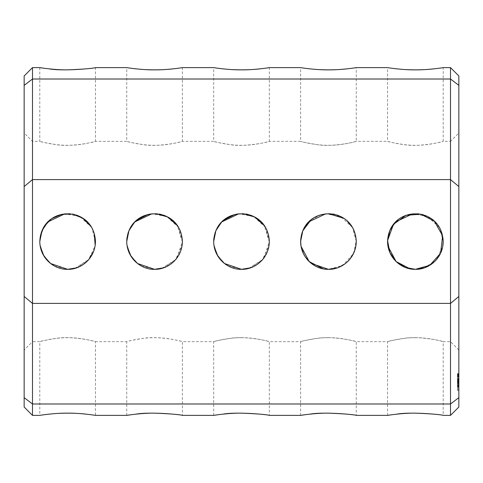 <?xml version="1.0" encoding="UTF-8"?>
<svg xmlns="http://www.w3.org/2000/svg" width="483" height="483" viewBox="0 0 483 483"><rect width="100%" height="100%" fill="white"/><g stroke="black" fill="none" stroke-linecap="round" stroke-linejoin="round"><path stroke-width="0.36" stroke-dasharray="2.42 1.81" d="M424.406 267.817L435.877 260.307L442.676 246.873M443.201 241.403L439.578 227.771M439.367 227.402L427.515 216.462L412.639 213.812M387.565 241.929L387.608 243.166M387.614 243.197L387.686 244.126M387.686 244.181L387.734 244.639M387.777 244.966L387.97 246.258M410.031 268.802L415.38 269.321C427.805 269.254 436.71 262.565 442.096 249.264C447.838 229.491 430.438 212.496 415.38 213.679C402.955 213.746 394.05 220.435 388.664 233.736C382.947 253.599 400.322 270.474 415.38 269.321M337.472 267.817L346.377 262.77M346.661 262.523L351.799 256.606M354.021 252.434L356.116 244.32M356.261 241.403L352.638 227.771L356.243 240.516L353.502 253.581L342.719 265.378L328.44 269.321C340.865 269.254 349.77 262.565 355.156 249.264C360.898 229.491 343.498 212.496 328.44 213.679C316.015 213.746 307.11 220.435 301.724 233.736C296.007 253.599 313.382 270.474 328.44 269.321L323.097 268.802M352.427 227.402L340.575 216.462L325.699 213.812M300.625 241.929L300.668 243.166M300.674 243.197L300.746 244.126M300.752 244.211L300.794 244.639M300.837 244.966L301.03 246.258M250.526 267.817L262.263 260.017L268.953 246.004M269.321 241.403L265.698 227.771M265.487 227.402L253.635 216.462L238.759 213.812M213.679 241.5L213.715 242.955M213.721 243.009L213.8 244.066M213.903 245.002L214.132 246.511M163.586 267.817L175.323 260.017L182.013 246.004M182.381 241.403L178.758 227.771M178.547 227.402L166.695 216.462L151.819 213.812M126.739 241.5L126.775 242.955M126.781 243.009L126.86 244.066M126.963 245.002L127.192 246.511M76.646 267.817L88.383 260.017L95.073 246.004M95.441 241.403L91.818 227.771M91.607 227.402L79.755 216.462L64.879 213.812M39.799 241.403L39.835 242.955M39.841 243.009L39.92 244.066M40.023 245.002L40.252 246.511M32.494 79.013L32.494 303.402L24.15 296.471L24.15 85.358L32.494 79.013L32.494 67.62M32.494 415.38L32.494 303.402L450.506 303.402L458.85 296.471L458.85 85.358L450.506 79.013L450.506 67.62M39.799 79.013L95.441 79.013M126.739 79.013L182.381 79.013M213.679 79.013L269.321 79.013M300.619 79.013L356.261 79.013M387.559 79.013L443.201 79.013M394.019 68.538L387.559 67.62L387.559 141.344C387.734 141.453 402.285 145.546 415.38 145.286C428.427 145.552 443.02 141.459 443.201 141.344C442.736 141.887 419.329 147.4 403.534 144.562C393.874 142.956 388.549 141.887 387.559 141.344L356.261 141.344C355.796 141.887 332.389 147.4 316.594 144.562C306.934 142.956 301.609 141.887 300.619 141.344C300.794 141.453 315.345 145.546 328.44 145.286C341.487 145.552 356.08 141.459 356.261 141.344L356.261 67.62L347.748 68.779M319.154 69.606L315.574 69.377M314.282 69.274L309.826 68.852M307.079 68.538L300.619 67.62L300.619 141.344L269.321 141.344C268.856 141.887 245.449 147.4 229.654 144.562C219.994 142.956 214.669 141.887 213.679 141.344C213.854 141.453 228.405 145.546 241.5 145.286C254.547 145.552 269.14 141.459 269.321 141.344L269.321 67.62L260.808 68.779M458.85 133L458.85 350L458.85 133L450.506 141.344L450.506 341.656L450.506 141.344L443.201 141.344L443.201 67.62L434.688 68.779M406.094 69.606L402.514 69.377M401.222 69.274L396.766 68.852M232.214 69.606L228.634 69.377M227.342 69.274L222.886 68.852M220.139 68.538L213.679 67.62L213.679 141.344L182.381 141.344C181.916 141.887 158.509 147.4 142.714 144.562C133.054 142.956 127.729 141.887 126.739 141.344C126.914 141.453 141.465 145.546 154.56 145.286C167.607 145.552 182.2 141.459 182.381 141.344L182.381 67.62L173.868 68.779M145.274 69.606L141.694 69.377M140.402 69.274L135.946 68.852M133.199 68.538L126.739 67.62L126.739 141.344L95.441 141.344C94.976 141.887 71.569 147.4 55.774 144.562C46.114 142.956 40.789 141.887 39.799 141.344C39.974 141.453 54.525 145.546 67.62 145.286C80.667 145.552 95.26 141.459 95.441 141.344L95.441 67.62M49.055 68.858L45.583 68.453M24.15 85.358L24.15 75.964M24.15 407.036L24.15 296.471M24.15 241.5L24.15 350L24.15 241.5M458.85 85.358L458.85 75.964M458.85 407.036L458.85 296.471M458.85 389.793L458.85 388.41L458.85 390.24L458.85 389.793L457.461 389.793L457.461 376.438L457.461 390.24L457.461 389.793L458.85 389.793M458.85 387.245L458.85 388.41L458.85 386.358L458.85 387.245L457.461 387.245L458.85 387.245M458.85 385.796L458.85 384.583L458.85 385.796L457.461 385.796L458.85 385.796M458.85 382.47L458.85 387.155L458.85 379.523L458.85 387.155L458.85 382.47L457.461 382.47L457.461 386.943L457.461 382.47M458.85 380.882L458.85 382.095L458.85 380.326L458.85 380.882L457.461 380.882L458.85 380.882M458.85 379.439L458.85 378.274L458.85 379.439L457.461 379.439L458.85 379.439M458.85 376.891L458.85 373.576L458.85 377.217L458.85 373.576L458.85 376.897L457.461 377.145L457.461 373.576L457.461 377.217L457.461 373.576L457.461 376.897L458.85 376.891L457.461 376.897M458.85 376.438L457.461 376.438M458.85 376.77L458.85 373.576L458.85 377.217L458.85 376.764L457.461 376.776L457.461 377.217L457.461 373.576L457.461 377.217L457.461 376.764L458.85 376.764L457.461 376.77M458.85 387.149L458.85 386.708L458.85 387.155L458.85 386.726L458.85 387.149L457.461 387.155L457.461 379.523L457.461 387.155L457.461 379.523L457.461 387.155L457.461 379.523L457.461 387.155L457.461 379.523L457.461 387.149L458.85 387.155L457.461 387.149M458.85 375.019L458.85 377.145L458.85 375.019L457.461 375.019L457.461 373.649L457.461 377.145L457.461 375.019L457.461 376.583L457.461 375.019L458.85 375.019L457.461 375.019L458.85 375.019L458.85 376.583L457.461 376.583L458.85 376.595L458.85 375.019M458.85 380.93L458.85 386.75L458.85 379.523L458.85 380.948L457.461 380.948L457.461 383.762L457.461 379.523L457.461 383.762L457.461 379.523L457.461 382.017L457.461 380.93L458.85 380.93L458.85 380.199L457.461 380.199L458.85 379.934L458.85 386.726L458.85 378.763L458.85 383.762L458.85 379.185L458.85 379.934L457.461 379.934L458.85 379.934L457.461 379.934L458.85 379.934L457.461 379.934L458.85 379.934L458.85 380.93L457.461 380.93M458.85 386.303L457.461 386.297L458.85 386.303M458.85 382.276L458.85 382.832L458.85 382.276L457.461 382.276M458.85 383.762L457.461 383.762L457.461 378.352L457.461 383.762L458.85 383.762M458.85 378.352L458.85 378.763L458.85 378.352L457.461 378.352L458.85 378.352M24.15 397.642L32.494 403.987L450.506 403.987L458.85 397.642M450.506 415.38L450.506 179.598L458.85 186.529M396.815 414.142L393.343 414.547M309.875 414.142L306.403 414.547M222.935 414.142L219.463 414.547M135.995 414.142L132.523 414.547M126.739 415.38L126.739 341.656C126.914 341.547 141.465 337.454 154.56 337.714C167.607 337.448 182.2 341.541 182.381 341.656C181.916 341.113 158.509 335.6 142.714 338.438C133.054 340.044 127.729 341.113 126.739 341.656L95.441 341.656C94.976 341.113 71.569 335.6 55.774 338.438C46.114 340.044 40.789 341.113 39.799 341.656C39.974 341.547 54.525 337.454 67.62 337.714C80.667 337.448 95.26 341.541 95.441 341.656L95.441 415.38L86.928 414.221M58.334 413.394L54.754 413.623M53.462 413.726L49.006 414.148M46.259 414.462L39.799 415.38L39.799 341.656L32.494 341.656L32.494 141.344L32.494 341.656L24.15 350M415.38 337.714C428.427 337.448 443.02 341.541 443.201 341.656C442.736 341.113 419.329 335.6 403.534 338.438C393.874 340.044 388.549 341.113 387.559 341.656C387.734 341.547 402.285 337.454 415.38 337.714M328.44 337.714C341.487 337.448 356.08 341.541 356.261 341.656C355.796 341.113 332.389 335.6 316.594 338.438C306.934 340.044 301.609 341.113 300.619 341.656C300.794 341.547 315.345 337.454 328.44 337.714M346.987 220.761L343.727 218.256M328.404 213.679L321.086 214.669M321.014 214.687L311.143 219.711M302.708 230.928L300.631 240.612M301.024 246.233L304.779 256.135L311.414 263.507M228.592 266.145L242.418 269.303M248.811 268.343L262.68 259.54M263.736 258.224L269.321 241.892L264.165 225.368M236.628 214.108L234.798 214.5M223.587 220.218L217.471 227.481M217.326 227.734L215.17 232.522M215.001 233.023L213.909 237.914M213.715 242.871L213.734 243.263M213.812 244.223L213.927 245.219M222.911 262.197L227.107 265.306M241.5 337.714C254.547 337.448 269.14 341.541 269.321 341.656C268.856 341.113 245.449 335.6 229.654 338.438C219.994 340.044 214.669 341.113 213.679 341.656C213.854 341.547 228.405 337.454 241.5 337.714M141.652 266.145L155.478 269.303M161.871 268.343L175.74 259.54M176.796 258.224L182.381 241.892L177.225 225.368M149.688 214.108L147.858 214.5M136.647 220.218L130.531 227.481M130.386 227.734L128.23 232.522M128.061 233.023L126.969 237.914M126.775 242.871L126.794 243.263M126.872 244.223L126.987 245.219M135.971 262.197L140.167 265.306M54.712 266.145L68.538 269.303M74.931 268.343L88.8 259.54M93.702 251.184L95.163 245.4M94.276 233.537L93.316 230.832M93.279 230.753L92.331 228.719M91.353 226.98L90.864 226.213M51.838 218.588L43.73 227.245M40.312 236.169L39.799 241.385M39.835 242.871L39.854 243.263M39.932 244.223L40.047 245.219M49.031 262.197L53.227 265.306M24.15 186.529L32.494 179.598L450.506 179.598L450.506 79.013M458.85 388.41L457.461 388.41L458.85 388.41M458.85 386.358L457.461 386.358L458.85 386.358M458.85 384.583L457.461 384.583L458.85 384.583M458.85 383.339L457.461 383.339L457.461 382.017L457.461 384.667L457.461 383.339L458.85 383.339L457.461 383.339M458.85 382.095L457.461 382.095L458.85 382.095M458.85 380.326L457.461 380.326L458.85 380.326M458.85 378.274L457.461 378.274L458.85 378.274M458.85 376.553L457.461 376.553L458.85 376.553M458.85 390.131L457.461 390.131M458.85 390.24L457.461 390.24M458.85 390.125L457.461 390.125M458.85 386.098L457.461 386.098M458.85 383.882L457.461 383.882M458.85 382.186L457.461 382.186M458.85 381.027L457.461 381.027M458.85 380.356L457.461 380.356L457.461 382.928L457.461 380.356L458.85 380.356L457.461 380.356L458.85 380.356L457.461 380.356L458.85 380.356L457.461 380.356L458.85 380.356L458.85 382.928L457.461 382.916L457.461 381.685L457.461 382.928L458.85 382.928L457.461 382.928L458.85 382.928L458.85 380.356M458.85 381.147L457.461 381.147M458.85 380.99L457.461 380.99M458.85 380.411L457.461 380.411M458.85 379.523L457.461 379.523M458.85 380.538L457.461 380.538M458.85 382.778L457.461 382.778L458.85 382.784M458.85 384.48L457.461 384.48M458.85 385.627L457.461 385.627M458.85 385.506L457.461 385.506M458.85 385.663L457.461 385.663M458.85 386.237L457.461 386.237M458.85 375.72L457.461 375.72M458.85 373.576L457.461 373.576M458.85 373.86L457.461 373.86M458.85 376.812L457.461 376.812M458.85 374.44L457.461 374.44L458.85 374.44M458.85 376.42L457.461 376.42L458.85 376.42M458.85 373.981L457.461 373.981M458.85 376.969L457.461 376.969M458.85 377.217L457.461 377.217M458.85 377.145L457.461 377.145M458.85 374.953L457.461 374.953L458.85 374.971M458.85 373.649L457.461 373.661L458.85 373.649M458.85 374.289L457.461 374.289M458.85 375.394L457.461 375.394L457.461 374.065L457.461 376.746L457.461 373.969L457.461 376.462L457.461 375.394L458.85 375.394L457.461 375.394L458.85 375.394L458.85 376.746L457.461 376.456L457.461 376.825L457.461 376.003L457.461 376.825L458.85 376.734L457.461 376.746L458.85 376.746L458.85 375.351L457.461 375.351L458.85 375.351L458.85 376.746L457.461 376.746L458.85 376.746L458.85 375.351L457.461 375.351L458.85 375.351L458.85 376.015L458.85 373.969L457.461 373.969L458.85 373.969L458.85 376.462L458.85 375.394L457.461 375.394L458.85 375.394M458.85 379.964L457.461 379.964L458.85 379.964M458.85 386.726L457.461 386.726L458.85 386.726M458.85 375.774L457.461 375.774L458.85 375.774M458.85 386.943L457.461 386.943L458.85 386.931M458.85 385.168L457.461 385.168M458.85 381.443L457.461 381.443M458.85 381.22L457.461 381.22M458.85 381.425L457.461 381.425M458.85 385.186L457.461 385.186M458.85 382.91L457.461 382.91M458.85 383.756L457.461 383.756M458.85 374.011L457.461 374.011L458.85 374.023M458.85 376.335L457.461 376.335L458.85 376.335M458.85 376.655L457.461 376.655L458.85 376.655M458.85 374.633L457.461 374.633L458.85 374.633M458.85 375.17L457.461 375.17L458.85 375.17M458.85 380.725L457.461 380.725L458.85 380.725M458.85 380.236L457.461 380.236L458.85 380.236M458.85 379.741L457.461 379.741L458.85 379.741M458.85 386.708L457.461 386.708L458.85 386.708M458.85 381.648L457.461 381.648M458.85 382.85L457.461 382.85L458.85 382.832M458.85 381.25L457.461 381.25M458.85 380.839L457.461 380.839L458.85 380.839M458.85 379.185L457.461 379.185L458.85 379.185M458.85 378.763L457.461 378.763L458.85 378.763M241.5 269.321C253.925 269.254 262.83 262.565 268.216 249.264C273.958 229.491 256.558 212.496 241.5 213.679C229.075 213.746 220.17 220.435 214.784 233.736C209.067 253.593 226.442 270.474 241.5 269.321M154.56 269.321C166.985 269.254 175.89 262.565 181.276 249.264C187.018 229.491 169.618 212.496 154.56 213.679C142.135 213.746 133.23 220.435 127.844 233.736C122.127 253.599 139.502 270.474 154.56 269.321M67.62 269.321C80.045 269.254 88.95 262.565 94.336 249.264C100.078 229.491 82.678 212.496 67.62 213.679C55.195 213.746 46.29 220.435 40.904 233.736C35.187 253.593 52.562 270.474 67.62 269.321M457.461 386.75L457.461 384.667L457.461 386.75L458.85 386.75M458.85 386.485L457.461 386.485L458.85 386.485M458.85 385.754L457.461 385.754L458.85 385.754M458.85 384.667L457.461 384.667L458.85 384.667M458.85 382.017L457.461 382.017L458.85 382.017M458.85 376.734L457.461 376.825L458.85 376.825L458.85 376.003L458.85 376.825L457.461 376.734M458.85 382.928L458.85 381.685L458.85 382.928L457.461 382.928M458.85 381.685L457.461 381.685L458.85 381.685M458.85 375.231L457.461 375.231M458.85 374.645L457.461 374.645M458.85 375.545L457.461 375.545M458.85 374.24L457.461 374.24M458.85 375.641L457.461 375.659M458.85 373.896L457.461 373.896M458.85 375.913L457.461 375.913M458.85 376.257L457.461 376.257M458.85 376.704L457.461 376.71M458.85 374.102L457.461 374.102M458.85 374.144L457.461 374.144M458.85 374.579L457.461 374.579M458.85 374.923L457.461 374.923M458.85 376.933L457.461 376.927M458.85 375.092L457.461 375.092M458.85 376.209L457.461 376.209M458.85 375.587L457.461 375.587M458.85 375.249L457.461 375.249M458.85 376.088L457.461 376.088L458.85 376.076M458.85 377.09L457.461 377.09L458.85 377.09M458.85 375.315L457.461 375.315L458.85 375.315M458.85 375.043L457.461 375.043L458.85 375.043M458.85 376.595L457.461 376.595M458.85 375.4L457.461 375.4L458.85 375.4M458.85 376.68L457.461 376.68M458.85 376.39L457.461 376.39L458.85 376.39M458.85 375.798L457.461 375.798L458.85 375.798M458.85 375.563L457.461 375.563L458.85 375.563M458.85 376.607L457.461 376.607L458.85 376.607M458.85 374.337L457.461 374.337L458.85 374.337M458.85 374.784L457.461 374.784L458.85 374.784M458.85 374.059L457.461 374.059L458.85 374.065M458.85 374.343L457.461 374.343L458.85 374.343M458.85 376.003L457.461 376.003L458.85 376.015M458.85 376.456L457.461 376.456L458.85 376.462M39.799 67.62L39.799 141.344L32.494 141.344L24.15 133M458.85 350L450.506 341.656L443.201 341.656L443.201 415.38M387.559 415.38L387.559 341.656L356.261 341.656L356.261 415.38M300.619 415.38L300.619 341.656L269.321 341.656L269.321 415.38M213.679 415.38L213.679 341.656L182.381 341.656L182.381 415.38"/><path stroke-width="0.72" d="M458.85 186.529L450.506 179.598L32.494 179.598L32.494 303.402L450.506 303.402L458.85 296.471L458.85 85.358L450.506 79.013L32.494 79.013L24.15 85.358L24.15 296.471L32.494 303.402L32.494 403.987L450.506 403.987L450.506 67.62L443.201 67.62C443.008 67.698 428.27 70.029 415.38 69.86C402.46 70.023 387.746 67.698 387.559 67.62L356.261 67.62C356.068 67.698 341.33 70.029 328.44 69.86C315.52 70.023 300.806 67.698 300.619 67.62L269.321 67.62C269.128 67.698 254.39 70.029 241.5 69.86C228.58 70.023 213.866 67.698 213.679 67.62L182.381 67.62C182.188 67.698 167.45 70.029 154.56 69.86C141.64 70.023 126.926 67.698 126.739 67.62L95.441 67.62C95.688 68.194 63.955 71.478 49.055 68.858M387.559 241.5C387.71 258.773 402.472 269.78 415.38 269.321C428.228 269.804 443.062 258.785 443.201 241.5C441.685 204.671 389.087 204.659 387.559 241.5L387.565 241.929M325.699 213.812L308.667 221.926L302.829 230.632L300.619 241.5C300.776 258.773 315.532 269.78 328.44 269.321C341.276 269.81 356.116 258.791 356.261 241.5C354.745 204.671 302.147 204.659 300.619 241.5L300.625 241.929M213.679 241.5C213.83 258.773 228.592 269.78 241.5 269.321C254.336 269.81 269.176 258.791 269.321 241.5C267.805 204.671 215.207 204.659 213.679 241.5L215.889 230.632L221.727 221.926L238.759 213.812M126.739 241.5C126.896 258.773 141.652 269.78 154.56 269.321C167.396 269.81 182.236 258.791 182.381 241.5C180.865 204.671 128.267 204.659 126.739 241.5L128.949 230.632L134.787 221.926L151.819 213.812M39.799 241.5C39.95 258.773 54.712 269.78 67.62 269.321C80.456 269.81 95.296 258.791 95.441 241.5C93.925 204.671 41.327 204.659 39.799 241.5M24.15 186.529L32.494 179.598L32.494 79.013L39.799 79.013M387.577 240.582L389.823 252.5L396.38 261.822L405.334 267.443L415.38 269.321L424.406 267.817M442.676 246.873L443.201 241.403M439.578 227.771L439.367 227.402M412.639 213.812L395.637 221.896L389.799 230.566L387.559 241.403M387.734 244.639L387.777 244.966M387.97 246.258L396.12 261.575L410.031 268.802M311.414 263.507L328.44 269.321L337.472 267.817M351.799 256.606L354.021 252.434M356.116 244.32L356.261 241.403M346.987 220.761L352.427 227.402M300.794 244.639L300.837 244.966M301.03 246.258L309.18 261.575L323.097 268.802M214.132 246.511L217.918 256.262L224.486 263.513L241.5 269.321L250.526 267.817M268.953 246.004L269.321 241.403M265.698 227.771L265.487 227.402M213.8 244.066L213.842 244.507M127.192 246.511L130.978 256.262L137.546 263.513L154.56 269.321L163.586 267.817M182.013 246.004L182.381 241.403M178.758 227.771L178.547 227.402M126.86 244.066L126.902 244.507M40.252 246.511L44.038 256.262L50.606 263.513L67.62 269.321L76.646 267.817M95.073 246.004L95.441 241.403M91.818 227.771L91.607 227.402M64.879 213.812L47.877 221.896L42.039 230.566L39.799 241.403M39.92 244.066L39.962 244.507M45.583 68.453L39.799 67.62L32.494 67.62L32.494 79.013M95.441 79.013L126.739 79.013M182.381 79.013L213.679 79.013M269.321 79.013L300.619 79.013M356.261 79.013L387.559 79.013M443.201 79.013L450.506 79.013M347.748 68.779C339.084 69.812 329.551 70.089 319.154 69.606M315.574 69.377L315.019 69.335M314.753 69.317L314.282 69.274M309.826 68.852L307.079 68.538M434.688 68.779C426.024 69.812 416.491 70.089 406.094 69.606M402.514 69.377L401.959 69.335M401.693 69.317L401.222 69.274M396.766 68.852L394.019 68.538M260.808 68.779C252.144 69.812 242.611 70.089 232.214 69.606M228.634 69.377L228.079 69.335M227.813 69.317L227.342 69.274M222.886 68.852L220.139 68.538M173.868 68.779C165.204 69.812 155.671 70.089 145.274 69.606M141.694 69.377L141.139 69.335M140.873 69.317L140.402 69.274M135.946 68.852L133.199 68.538M39.799 67.62C39.371 67.59 54.06 70.005 67.62 69.86C83.801 69.184 93.074 68.441 95.441 67.62M32.494 67.62L24.15 75.964L24.15 85.358M132.523 414.547L126.739 415.38L95.441 415.38C95.248 415.302 80.51 412.971 67.62 413.14C54.7 412.977 39.986 415.302 39.799 415.38L32.494 415.38L32.494 403.987L24.15 397.642L24.15 296.471M24.15 397.642L24.15 407.036L32.494 415.38M450.506 67.62L458.85 75.964L458.85 85.358M458.85 397.642L458.85 407.036L450.506 415.38L450.506 403.987L458.85 397.642L458.85 296.471M393.343 414.547L387.559 415.38C387.131 415.41 401.82 412.995 415.38 413.14C431.56 413.816 440.834 414.559 443.201 415.38C443.448 414.806 411.715 411.522 396.815 414.142M306.403 414.547L300.619 415.38C300.191 415.41 314.88 412.995 328.44 413.14C344.62 413.816 353.894 414.559 356.261 415.38C356.508 414.806 324.775 411.522 309.875 414.142M219.463 414.547L213.679 415.38C213.251 415.41 227.94 412.995 241.5 413.14C257.68 413.816 266.954 414.559 269.321 415.38C269.568 414.806 237.835 411.522 222.935 414.142M126.739 415.38C126.311 415.41 141 412.995 154.56 413.14C170.74 413.816 180.014 414.559 182.381 415.38C182.628 414.806 150.895 411.522 135.995 414.142M86.928 414.221C78.264 413.188 68.731 412.911 58.334 413.394M54.754 413.623L54.199 413.665M53.933 413.683L53.462 413.726M49.006 414.148L46.259 414.462M415.38 269.321L429.785 265.3L440.581 253.291L442.615 235.819L434.38 221.178L420.844 214.223L406.064 215.285L393.452 224.378L387.577 240.564M343.727 218.256L328.404 213.679M311.143 219.711L302.708 230.928M300.631 240.612L301.024 246.233M242.418 269.303L246.855 268.802M247.085 268.753L247.918 268.572M248.111 268.524L248.811 268.343M262.68 259.54L263.736 258.224M264.165 225.368L254.668 216.994L243.142 213.727M243.094 213.727L236.628 214.108M234.798 214.5L223.587 220.218M215.17 232.522L215.001 233.023M213.909 237.914L213.74 239.665M213.74 239.695L213.691 242.218M213.691 242.255L213.715 242.871M213.734 243.263L213.812 244.223M213.927 245.219L217.048 254.764L222.911 262.197M227.107 265.306L228.592 266.145M155.478 269.303L159.915 268.802M160.145 268.753L160.978 268.572M161.171 268.524L161.871 268.343M175.74 259.54L176.796 258.224M177.225 225.368L167.728 216.994L156.202 213.727M156.154 213.727L149.688 214.108M147.858 214.5L136.647 220.218M128.23 232.522L128.061 233.023M126.969 237.914L126.8 239.665M126.8 239.695L126.751 242.218M126.751 242.255L126.775 242.871M126.794 243.263L126.872 244.223M126.987 245.219L130.108 254.77L135.971 262.197M140.167 265.306L141.652 266.145M68.538 269.303L72.975 268.802M73.205 268.753L74.038 268.572M74.231 268.524L74.931 268.343M88.8 259.54L93.702 251.184M95.163 245.4L94.276 233.537M92.331 228.719L91.353 226.98M90.864 226.213L82.684 218.111L72.559 214.12L61.866 214.283L51.838 218.588M43.73 227.245L40.312 236.169M39.799 241.385L39.805 242.194M39.811 242.255L39.835 242.871M39.854 243.263L39.932 244.223M40.047 245.219L43.168 254.764L49.031 262.197M53.227 265.306L54.712 266.145M450.506 415.38L443.201 415.38M387.559 415.38L356.261 415.38M300.619 415.38L269.321 415.38M213.679 415.38L182.381 415.38"/></g></svg>
